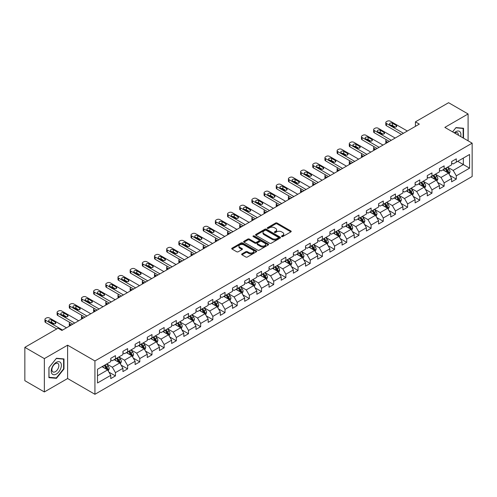 <?xml version="1.0" encoding="UTF-8"?>
<svg xmlns="http://www.w3.org/2000/svg" width="497" height="497" viewBox="0 0 497 497"><rect width="100%" height="100%" fill="white"/><g stroke="black" fill="none" stroke-linecap="round" stroke-linejoin="round"><path stroke-width="0.75" d="M281.687 236.572A0.758 0.435 0 0 0 282.762 236.572L290.9 231.875A1.081 0.627 0 0 0 291.217 231.434A1.081 0.627 0 0 0 290.9 230.993L277.109 223.029A1.081 0.627 0 0 0 275.58 223.029L267.442 227.732A0.758 0.435 0 0 0 267.218 228.036A0.758 0.435 0 0 0 267.442 228.347A0.758 0.435 0 0 0 268.51 228.347L269.567 227.738A3.467 2 0 0 1 274.468 227.738L275.618 228.403A3.467 2 0 0 1 276.63 229.819A3.467 2 0 0 1 275.618 231.235L274.561 231.844A0.758 0.435 0 0 0 274.344 232.149A0.758 0.435 0 0 0 274.561 232.459A0.758 0.435 0 0 0 275.636 232.459L276.686 231.85A3.467 2 0 0 1 281.594 231.85L282.743 232.515A3.467 2 0 0 1 283.756 233.932A3.467 2 0 0 1 282.743 235.348L281.687 235.957A0.758 0.435 0 0 0 281.464 236.261A0.758 0.435 0 0 0 281.687 236.572L281.687 235.957M241.952 253.899A1.081 0.627 0 0 0 241.635 254.34A1.081 0.627 0 0 0 241.952 254.781L245.822 257.017A1.081 0.627 0 0 0 247.351 257.017L256.39 251.799A1.081 0.627 0 0 0 256.707 251.358A1.081 0.627 0 0 0 256.39 250.91L242.604 242.952A1.081 0.627 0 0 0 241.07 242.952L232.031 248.171A1.081 0.627 0 0 0 231.714 248.612A1.081 0.627 0 0 0 232.031 249.053L236.702 251.755A1.081 0.627 0 0 0 238.237 251.755L242.107 249.519A1.081 0.627 0 0 0 242.424 249.078A1.081 0.627 0 0 0 242.107 248.637L239.79 247.295A2.895 1.671 0 0 1 238.939 246.114A2.895 1.671 0 0 1 240.728 244.567A2.895 1.671 0 0 1 243.884 244.934L252.961 250.171A2.895 1.671 0 0 1 253.812 251.358A2.895 1.671 0 0 1 252.022 252.898A2.895 1.671 0 0 1 248.867 252.538L247.351 251.662A1.081 0.627 0 0 0 245.822 251.662L241.952 253.899L241.952 254.781M67.611 345.185L44.357 358.61L24.85 347.347L24.85 380.69L44.357 391.953L67.611 378.521L94.927 394.295L94.927 360.952L67.611 345.185L67.611 378.521M468.093 140.825L468.093 113.968L444.84 127.394L472.15 143.167L94.927 360.952M468.093 113.968L448.586 102.705L415.417 121.852L415.417 126.362M24.85 347.347L58.012 328.2L61.92 330.449L419.319 124.107L415.417 121.852M269.641 243.263A1.081 0.627 0 0 0 271.176 243.263L280.215 238.044A1.081 0.627 0 0 0 280.532 237.603A1.081 0.627 0 0 0 280.215 237.162L266.423 229.198A1.081 0.627 0 0 0 264.895 229.198L255.856 234.416A1.081 0.627 0 0 0 255.539 234.857A1.081 0.627 0 0 0 255.856 235.305L269.641 243.263M253.513 236.74A0.758 0.435 0 0 1 254.284 236.845L268.287 244.928L259.266 250.14A1.081 0.627 0 0 1 257.732 250.14L243.946 242.182L243.946 241.293A1.081 0.627 0 0 0 243.629 241.735A1.081 0.627 0 0 0 243.946 242.182M243.946 241.293L247.81 239.063A1.081 0.627 0 0 1 249.345 239.063L254.936 242.287A1.081 0.627 0 0 0 256.464 242.287L259.036 240.809A1.081 0.627 0 0 0 259.353 240.368A1.081 0.627 0 0 0 259.036 239.921L253.209 236.56A0.758 0.435 0 0 1 252.992 236.255A0.758 0.435 0 0 1 253.458 235.851A0.758 0.435 0 0 1 254.284 235.945L268.299 244.033A1.081 0.627 0 0 1 268.616 244.481A1.081 0.627 0 0 1 268.299 244.922L268.299 244.033M94.927 394.295L472.15 176.503L472.15 143.167M108.936 372.147L115.447 375.912L115.447 372.62L122.939 368.296L122.939 371.588L127.623 368.886L127.623 365.593L135.116 361.269L135.116 364.556L139.794 361.853L139.794 358.567L147.286 354.243L147.286 357.529L151.97 354.827L151.97 351.534L159.462 347.21L159.462 350.503L164.14 347.801L164.14 344.508L171.633 340.184L171.633 343.47L176.317 340.768L176.317 337.482L183.809 333.158L183.809 336.444L188.493 333.742L188.493 330.455L195.98 326.125L195.98 329.418L200.664 326.715L200.664 323.423L208.156 319.099L208.156 322.385L212.84 319.683L212.84 316.396L220.326 312.073L220.326 315.359L225.011 312.656L225.011 309.37L232.503 305.04L232.503 308.333L237.187 305.63L237.187 302.338L244.679 298.014L244.679 301.3L249.357 298.598L249.357 295.311L256.85 290.987L256.85 294.274L261.534 291.571L261.534 288.285L269.026 283.955L269.026 287.247L273.704 284.545L273.704 281.252L281.196 276.928L281.196 280.215L285.881 277.512L285.881 274.226L293.373 269.902L293.373 273.188L298.051 270.486L298.051 267.2L305.543 262.87L305.543 266.162L310.227 263.46L310.227 260.167L317.72 255.843L317.72 259.136L322.398 256.427L322.398 253.141L329.89 248.817L329.89 252.103L334.574 249.401L334.574 246.114L342.066 241.784L342.066 245.077L346.744 242.374L346.744 239.082L354.237 234.758L354.237 238.051L358.921 235.342L358.921 232.056L366.413 227.732L366.413 231.018L371.091 228.316L371.091 225.029L378.584 220.699L378.584 223.992L383.268 221.289L383.268 217.997L390.76 213.673L390.76 216.965L395.438 214.257L395.438 210.97L402.93 206.646L402.93 209.933L407.615 207.23L407.615 203.944L415.107 199.62L415.107 202.906L419.791 200.204L419.791 196.911L427.277 192.587L427.277 195.88L431.961 193.171L431.961 189.885L439.454 185.561L439.454 188.848L444.138 186.145L444.138 182.859L451.624 178.535L451.624 181.821L456.308 179.119L456.308 175.826L469.572 168.172L469.572 154.474L463.334 158.077L463.334 164.563L469.572 168.172M115.447 375.912L110.769 378.615L110.769 375.328L97.499 382.982L97.499 369.29L110.769 361.63L110.769 358.343L115.447 355.635L115.447 358.927L122.939 354.603L122.939 351.311L127.623 348.608L127.623 351.895L135.116 347.571L135.116 344.284L139.794 341.582L139.794 344.868L147.286 340.544L147.286 337.258L151.97 334.549L151.97 337.842L159.462 333.518L159.462 330.225L164.14 327.523L164.14 330.816L171.633 326.486L171.633 323.199L176.317 320.497L176.317 323.783L183.809 319.459L183.809 316.173L188.493 313.464L188.493 316.757L195.98 312.433L195.98 309.14L200.664 306.438L200.664 309.73L208.156 305.4L208.156 302.114L212.84 299.411L212.84 302.698L220.326 298.374L220.326 295.088L225.011 292.379L225.011 295.672L232.503 291.348L232.503 288.055L237.187 285.353L237.187 288.645L244.679 284.315L244.679 281.029L249.357 278.326L249.357 281.613L256.85 277.289L256.85 274.002L261.534 271.3L261.534 274.586L269.026 270.262L269.026 266.97L273.704 264.267L273.704 267.56L281.196 263.23L281.196 259.943L285.881 257.241L285.881 260.527L293.373 256.203L293.373 252.917L298.051 250.215L298.051 253.501L305.543 249.177L305.543 245.885L310.227 243.182L310.227 246.475L317.72 242.145L317.72 238.858L322.398 236.156L322.398 239.442L329.89 235.118L329.89 231.832L334.574 229.129L334.574 232.416L342.066 228.092L342.066 224.799L346.744 222.097L346.744 225.389L354.237 221.059L354.237 217.773L358.921 215.071L358.921 218.357L366.413 214.033L366.413 210.747L371.091 208.044L371.091 211.331L378.584 207.007L378.584 203.714L383.268 201.012L383.268 204.304L390.76 199.98L390.76 196.688L395.438 193.985L395.438 197.272L402.93 192.948L402.93 189.661L407.615 186.959L407.615 190.245L415.107 185.921L415.107 182.629L419.791 179.926L419.791 183.219L427.277 178.895L427.277 175.603L431.961 172.9L431.961 176.186L439.454 171.863L439.454 168.576L444.138 165.874L444.138 169.16L451.624 164.836L451.624 161.544L456.308 158.841L456.308 162.134L469.572 154.474M114.198 359.648L119.82 362.891L112.328 367.215L106.712 363.972M110.769 359.828L112.328 360.729L115.447 358.927M112.328 367.215L115.447 372.62M119.82 362.891L122.939 368.296M126.375 352.621L131.991 355.864L124.498 360.188L118.882 356.945M122.939 352.802L124.498 353.702L127.623 351.895M124.498 360.188L127.623 365.593M131.991 355.864L135.116 361.269M138.545 345.589L144.167 348.832L136.675 353.162L131.059 349.913M135.116 345.769L136.675 346.67L139.794 344.868M136.675 353.162L139.794 358.567M144.167 348.832L147.286 354.243M150.721 338.563L156.338 341.806L148.851 346.129L143.229 342.887M147.286 338.743L148.851 339.644L151.97 337.842M148.851 346.129L151.97 351.534M156.338 341.806L159.462 347.21M162.892 331.536L168.514 334.779L161.022 339.103L155.406 335.86M159.462 331.716L161.022 332.617L164.14 330.816M161.022 339.103L164.14 344.508M168.514 334.779L171.633 340.184M175.068 324.504L180.684 327.747L173.198 332.077L167.576 328.828M171.633 324.684L173.198 325.585L176.317 323.783M173.198 332.077L176.317 337.482M180.684 327.747L183.809 333.158M187.245 317.477L192.861 320.72L185.369 325.044L179.752 321.801M183.809 317.658L185.369 318.558L188.493 316.757M185.369 325.044L188.493 330.455M192.861 320.72L195.98 326.125M199.415 310.451L205.031 313.694L197.545 318.018L191.923 314.775M195.98 310.631L197.545 311.532L200.664 309.73M197.545 318.018L200.664 323.423M205.031 313.694L208.156 319.099M211.592 303.418L217.208 306.661L209.715 310.992L204.099 307.742M208.156 303.599L209.715 304.499L212.84 302.698M209.715 310.992L212.84 316.396M217.208 306.661L220.326 312.073M223.762 296.392L229.384 299.635L221.892 303.959L216.27 300.716M220.326 296.572L221.892 297.473L225.011 295.672M221.892 303.959L225.011 309.37M229.384 299.635L232.503 305.04M235.938 289.366L241.554 292.609L234.062 296.933L228.446 293.69M232.503 289.546L234.062 290.447L237.187 288.645M234.062 296.933L237.187 302.338M241.554 292.609L244.679 298.014M248.109 282.333L253.731 285.576L246.239 289.906L240.616 286.657M244.679 282.513L246.239 283.414L249.357 281.613M246.239 289.906L249.357 295.311M253.731 285.576L256.85 290.987M260.285 275.307L265.901 278.55L258.409 282.874L252.793 279.631M256.85 275.487L258.409 276.388L261.534 274.586M258.409 282.874L261.534 288.285M265.901 278.55L269.026 283.955M272.455 268.281L278.078 271.524L270.585 275.847L264.963 272.604M269.026 268.461L270.585 269.362L273.704 267.56M270.585 275.847L273.704 281.252M278.078 271.524L281.196 276.928M284.632 261.248L290.248 264.491L282.756 268.821L277.14 265.578M281.196 261.428L282.756 262.329L285.881 260.527M282.756 268.821L285.881 274.226M290.248 264.491L293.373 269.902M296.802 254.222L302.424 257.465L294.932 261.789L289.31 258.546M293.373 254.402L294.932 255.303L298.051 253.501M294.932 261.789L298.051 267.2M302.424 257.465L305.543 262.87M308.979 247.195L314.595 250.438L307.103 254.762L301.486 251.519M305.543 247.376L307.103 248.276L310.227 246.475M307.103 254.762L310.227 260.167M314.595 250.438L317.72 255.843M321.149 240.163L326.771 243.412L319.279 247.736L313.657 244.493M317.72 240.343L319.279 241.244L322.398 239.442M319.279 247.736L322.398 253.141M326.771 243.412L329.89 248.817M333.325 233.136L338.942 236.379L331.449 240.703L325.833 237.46M329.89 233.317L331.449 234.217L334.574 232.416M331.449 240.703L334.574 246.114M338.942 236.379L342.066 241.784M345.496 226.11L351.118 229.353L343.626 233.677L338.01 230.434M342.066 226.29L343.626 227.191L346.744 225.389M343.626 233.677L346.744 239.082M351.118 229.353L354.237 234.758M357.672 219.078L363.288 222.327L355.796 226.651L350.18 223.408M354.237 219.258L355.796 220.159L358.921 218.357M355.796 226.651L358.921 232.056M363.288 222.327L366.413 227.732M369.843 212.051L375.465 215.294L367.973 219.618L362.356 216.375M366.413 212.231L367.973 213.132L371.091 211.331M367.973 219.618L371.091 225.029M375.465 215.294L378.584 220.699M382.019 205.025L387.635 208.268L380.149 212.592L374.527 209.349M378.584 205.205L380.149 206.106L383.268 204.304M380.149 212.592L383.268 217.997M387.635 208.268L390.76 213.673M394.189 197.992L399.812 201.242L392.319 205.565L386.703 202.322M390.76 198.173L392.319 199.073L395.438 197.272M392.319 205.565L395.438 210.97M399.812 201.242L402.93 206.646M406.366 190.966L411.982 194.209L404.496 198.533L398.874 195.29M402.93 191.146L404.496 192.047L407.615 190.245M404.496 198.533L407.615 203.944M411.982 194.209L415.107 199.62M418.542 183.94L424.158 187.183L416.666 191.507L411.05 188.264M415.107 184.12L416.666 185.021L419.791 183.219M416.666 191.507L419.791 196.911M424.158 187.183L427.277 192.587M430.713 176.907L436.329 180.156L428.843 184.48L423.22 181.237M427.277 177.087L428.843 177.994L431.961 176.186M428.843 184.48L431.961 189.885M436.329 180.156L439.454 185.561M442.889 169.881L448.505 173.124L441.013 177.454L435.397 174.205M439.454 170.061L441.013 170.962L444.138 169.16M441.013 177.454L444.138 182.859M448.505 173.124L451.624 178.535M457.712 161.32L463.334 164.563L453.189 170.421L447.567 167.178M451.624 163.035L453.189 163.935L456.308 162.134M453.189 170.421L456.308 175.826M44.357 358.61L44.357 391.953M97.499 375.775L107.644 369.917L102.028 366.674M107.644 369.917L110.769 375.328M449.791 175.354L456.308 179.119M437.621 182.387L444.138 186.145M425.444 189.413L431.961 193.171M413.274 196.439L419.791 200.204M401.098 203.472L407.615 207.23M388.927 210.498L395.438 214.257M376.751 217.524L383.268 221.289M364.581 224.557L371.091 228.316M352.404 231.583L358.921 235.342M340.234 238.61L346.744 242.374M328.057 245.642L334.574 249.401M315.881 252.669L322.398 256.427M303.71 259.695L310.227 263.46M291.534 266.721L298.051 270.486M279.364 273.754L285.881 277.512M267.187 280.78L273.704 284.545M255.017 287.806L261.534 291.571M242.84 294.839L249.357 298.598M230.67 301.865L237.187 305.63M218.494 308.892L225.011 312.656M206.323 315.924L212.84 319.683M194.147 322.951L200.664 326.715M181.977 329.977L188.493 333.742M169.8 337.009L176.317 340.768M157.63 344.036L164.14 347.801M145.453 351.062L151.97 354.827M133.283 358.095L139.794 361.853M121.106 365.121L127.623 368.886M463.527 138.185L463.527 128.257L455.998 127.58L452.562 131.854M48.923 377.664L56.453 378.335L63.983 368.973L63.983 358.927L56.453 358.256L48.923 367.625L48.923 377.664M63.597 368.743L63.983 368.973M55.658 377.875L56.453 378.335M281.992 236.678L282.743 236.249A3.467 2 0 0 0 283.756 234.832L283.756 233.932M276.63 229.819L276.63 230.72A3.467 2 0 0 1 275.618 232.136L274.866 232.565M290.882 231.882L277.109 223.93A1.081 0.627 0 0 0 275.58 223.93L267.74 228.452M280.196 238.051L266.423 230.099A1.081 0.627 0 0 0 264.895 230.099L255.868 235.311L255.856 234.416M278.295 237.914A0.758 0.435 0 0 0 278.519 237.603A0.758 0.435 0 0 0 278.295 237.293L266.193 230.304A0.758 0.435 0 0 0 265.125 230.304L264.013 230.943A3.467 2 0 0 0 263 232.36A3.467 2 0 0 0 264.013 233.776L272.288 238.554A3.467 2 0 0 0 277.189 238.554L278.295 237.914L278.295 238.815A0.758 0.435 0 0 0 278.519 238.504L278.519 237.603M263 232.36L263 233.261A3.467 2 0 0 0 264.013 234.677L264.013 233.776M278.295 238.815L277.189 239.455A3.467 2 0 0 1 272.288 239.455L264.013 234.677M243.959 242.188L247.81 239.964L247.81 239.063M259.353 240.368L259.353 241.269A1.081 0.627 0 0 1 259.036 241.71L256.464 243.188A1.081 0.627 0 0 1 254.936 243.188L249.345 239.964A1.081 0.627 0 0 0 247.81 239.964M260.739 245.642A2.895 1.671 0 0 0 263.895 246.003A2.895 1.671 0 0 0 265.684 244.456A2.895 1.671 0 0 0 264.833 243.275L261.639 241.43A1.081 0.627 0 0 0 260.105 241.43L257.539 242.909A1.081 0.627 0 0 0 257.222 243.35A1.081 0.627 0 0 0 257.539 243.791L260.739 245.642L260.739 246.543A2.895 1.671 0 0 0 263.895 246.903A2.895 1.671 0 0 0 265.684 245.356L265.684 244.456M257.222 243.35L257.222 244.251A1.081 0.627 0 0 0 257.539 244.692L257.539 243.791M260.739 246.543L257.539 244.692M253.812 251.358L253.812 252.259A2.895 1.671 0 0 1 252.022 253.799A2.895 1.671 0 0 1 248.867 253.439L247.351 252.563A1.081 0.627 0 0 0 245.822 252.563L241.964 254.793M238.939 246.114L238.939 247.015A2.895 1.671 0 0 0 239.79 248.202L239.79 247.295M242.107 248.637L242.107 249.519L239.79 248.202M256.39 250.91L256.39 251.799L242.604 243.853A1.081 0.627 0 0 0 241.07 243.853L232.049 249.065L232.031 248.171M449.12 174.192L450.052 171.856A2.926 1.69 -120 0 0 449.114 169.365L447.505 167.216M444.697 170.931L443.604 169.465M387.834 142.285L386.449 141.49L386.449 143.086M385.989 143.353A2.205 1.274 180 0 1 385.802 142.838L385.802 140.589A2.205 1.274 0 0 0 386.449 141.49M445.088 168.613L446.697 170.763A2.926 1.69 60 0 1 447.536 172.521L448.474 171.981A2.926 1.69 -120 0 0 447.635 170.222L446.026 168.073M445.293 168.495L447.076 170.881A1.491 0.857 60 0 1 447.35 171.328L448.474 171.981M386.374 139.732A2.205 1.274 0 0 0 385.802 140.589M403.44 133.277L386.449 123.467A2.205 1.274 -0 0 1 385.802 122.566A2.205 1.274 -0 0 1 386.449 121.666L387.231 121.212A2.205 1.274 -0 0 1 390.35 121.212L407.341 131.022M385.802 122.566L385.802 124.822A2.205 1.274 180 0 0 386.449 125.722L401.489 134.401M389.965 124.685A1.764 1.019 180 0 1 389.443 123.964A1.764 1.019 180 0 1 390.536 123.02A1.764 1.019 180 0 1 392.462 123.244L396.208 125.406A1.764 1.019 180 0 1 396.724 126.126A1.764 1.019 180 0 1 395.631 127.07A1.764 1.019 180 0 1 393.711 126.847L389.965 124.685M390.884 125.213A1.764 1.019 180 0 1 392.462 125.492L395.289 127.126M462.651 128.176L463.136 128.456L463.136 137.961M452.574 131.867L455.842 127.804L463.136 128.456M460.669 136.538A7.175 4.144 120 0 0 459.427 131.32A7.175 4.144 120 0 0 454.289 132.854M458.383 135.215A4.908 2.833 120 0 0 457.37 132.749A4.908 2.833 120 0 0 454.73 133.103M56.298 374.067A7.175 4.144 120 0 0 61.373 365.276A7.175 4.144 120 0 0 56.298 362.35A7.175 4.144 120 0 0 51.228 371.135A7.175 4.144 120 0 0 56.298 374.067M55.372 371.681A4.908 2.833 120 0 0 58.584 367.358A4.908 2.833 120 0 0 57.832 363.419A4.908 2.833 120 0 0 55.372 363.661A4.908 2.833 120 0 0 52.166 367.991A4.908 2.833 120 0 0 52.918 371.924A4.908 2.833 120 0 0 55.372 371.681M49.004 367.556L56.298 358.48L63.597 359.132L63.597 368.861L56.298 377.937L49.004 377.285L48.986 367.544M63.113 358.853L63.597 359.132M436.95 181.225L437.876 178.883A2.926 1.69 -120 0 0 436.944 176.392L435.335 174.242M432.527 177.957L431.433 176.497M375.657 149.317L374.278 148.516L374.278 150.113M373.819 150.38A2.205 1.274 180 0 1 373.632 149.87L373.632 147.615A2.205 1.274 0 0 0 374.278 148.516M435.881 179.895L436.298 179.007A2.926 1.69 -120 0 0 435.459 177.249L433.85 175.099M433.117 175.522L434.906 177.907A1.491 0.857 60 0 1 435.173 178.361L436.298 179.007M432.912 175.64L434.527 177.789A2.926 1.69 60 0 1 435.36 179.547M374.204 146.764A2.205 1.274 0 0 0 373.632 147.615M424.773 188.251L425.705 185.909A2.926 1.69 -120 0 0 424.767 183.424L423.158 181.268M420.35 184.983L419.257 183.523M363.487 156.344L362.102 155.549L362.102 157.139M361.642 157.406A2.205 1.274 180 0 1 361.456 156.897L361.456 154.648A2.205 1.274 0 0 0 362.102 155.549M420.742 182.666L422.351 184.816A2.926 1.69 60 0 1 423.189 186.58L424.121 186.033A2.926 1.69 -120 0 0 423.289 184.275L421.673 182.126M420.947 182.548L422.73 184.934A1.491 0.857 60 0 1 423.003 185.387L424.121 186.033M362.027 153.79A2.205 1.274 0 0 0 361.456 154.648M391.263 140.303L374.278 130.494A2.205 1.274 -0 0 1 373.632 129.593A2.205 1.274 -0 0 1 374.278 128.692L375.061 128.245A2.205 1.274 -0 0 1 378.18 128.245L395.171 138.054M373.632 129.593L373.632 131.848A2.205 1.274 180 0 0 374.278 132.749L389.313 141.428M377.788 131.711A1.764 1.019 180 0 1 377.273 130.991A1.764 1.019 180 0 1 378.36 130.052A1.764 1.019 180 0 1 380.286 130.27L384.032 132.432A1.764 1.019 180 0 1 384.548 133.153A1.764 1.019 180 0 1 383.46 134.097A1.764 1.019 180 0 1 381.534 133.873L377.788 131.711M378.708 132.245A1.764 1.019 180 0 1 380.286 132.525L383.112 134.153M379.093 147.329L362.102 137.526A2.205 1.274 -0 0 1 361.456 136.625A2.205 1.274 -0 0 1 362.102 135.724L362.885 135.271A2.205 1.274 -0 0 1 366.003 135.271L382.994 145.081M361.456 136.625L361.456 138.874A2.205 1.274 180 0 0 362.102 139.775L377.142 148.46M365.618 138.744A1.764 1.019 180 0 1 365.096 138.017A1.764 1.019 180 0 1 366.19 137.079A1.764 1.019 180 0 1 368.115 137.296L371.862 139.464A1.764 1.019 180 0 1 372.377 140.185A1.764 1.019 180 0 1 371.284 141.123A1.764 1.019 180 0 1 369.364 140.906L365.618 138.744M366.537 139.272A1.764 1.019 180 0 1 368.115 139.551L370.942 141.185M412.603 195.278L413.529 192.942A2.926 1.69 -120 0 0 412.597 190.45L410.988 188.301M408.18 192.01L407.086 190.55M351.311 163.37L349.931 162.575L349.931 164.172M349.466 164.439A2.205 1.274 180 0 1 349.285 163.923L349.285 161.674A2.205 1.274 0 0 0 349.931 162.575M411.535 193.948L411.951 193.066A2.926 1.69 -120 0 0 411.112 191.308L409.503 189.158M408.77 189.581L410.559 191.966A1.491 0.857 60 0 1 410.826 192.414L411.951 193.066M408.565 189.699L410.174 191.848A2.926 1.69 60 0 1 411.013 193.606M349.857 160.817A2.205 1.274 0 0 0 349.285 161.674M400.427 202.304L401.359 199.968A2.926 1.69 -120 0 0 400.42 197.477L398.811 195.327M396.003 199.042L394.91 197.582M339.14 170.403L337.755 169.601L337.755 171.198M337.295 171.465A2.205 1.274 180 0 1 337.109 170.956L337.109 168.7A2.205 1.274 0 0 0 337.755 169.601M396.395 196.725L398.004 198.875A2.926 1.69 60 0 1 398.842 200.633L399.774 200.092A2.926 1.69 -120 0 0 398.942 198.334L397.327 196.185M396.594 196.607L398.383 198.993A1.491 0.857 60 0 1 398.656 199.446L399.774 200.092M337.68 167.849A2.205 1.274 0 0 0 337.109 168.7M388.256 209.336L389.182 206.994A2.926 1.69 -120 0 0 388.25 204.509L386.641 202.354M383.833 206.069L382.733 204.609M326.964 177.429L325.585 176.634L325.585 178.224M325.119 178.491A2.205 1.274 180 0 1 324.939 177.982L324.939 175.727A2.205 1.274 0 0 0 325.585 176.634M387.188 208.007L387.604 207.119A2.926 1.69 -120 0 0 386.765 205.36L385.156 203.211M384.423 203.633L386.212 206.019A1.491 0.857 60 0 1 386.48 206.472L387.604 207.119M384.218 203.751L385.827 205.901A2.926 1.69 60 0 1 386.666 207.659M325.51 174.876A2.205 1.274 0 0 0 324.939 175.727M366.916 154.362L349.931 144.552A2.205 1.274 -0 0 1 349.285 143.652A2.205 1.274 -0 0 1 349.931 142.751L350.708 142.297A2.205 1.274 -0 0 1 353.833 142.297L370.818 152.107M349.285 143.652L349.285 145.907A2.205 1.274 180 0 0 349.931 146.808L364.966 155.486M353.442 145.77A1.764 1.019 180 0 1 352.926 145.049A1.764 1.019 180 0 1 354.013 144.105A1.764 1.019 180 0 1 355.939 144.329L359.685 146.491A1.764 1.019 180 0 1 360.201 147.211A1.764 1.019 180 0 1 359.114 148.149A1.764 1.019 180 0 1 357.188 147.932L353.442 145.77M354.361 146.298A1.764 1.019 180 0 1 355.939 146.578L358.766 148.212M354.746 161.388L337.755 151.579A2.205 1.274 -0 0 1 337.109 150.678A2.205 1.274 -0 0 1 337.755 149.777L338.538 149.33A2.205 1.274 -0 0 1 341.656 149.33L358.648 159.139M337.109 150.678L337.109 152.933A2.205 1.274 180 0 0 337.755 153.834L352.795 162.513M341.271 152.796A1.764 1.019 180 0 1 340.749 152.076A1.764 1.019 180 0 1 341.843 151.138A1.764 1.019 180 0 1 343.769 151.355L347.509 153.517A1.764 1.019 180 0 1 348.03 154.238A1.764 1.019 180 0 1 346.937 155.182A1.764 1.019 180 0 1 345.017 154.958L341.271 152.796M342.184 153.331A1.764 1.019 180 0 1 343.769 153.61L346.595 155.238M342.57 168.415L325.585 158.611A2.205 1.274 -0 0 1 324.939 157.711A2.205 1.274 -0 0 1 325.585 156.81L326.361 156.356A2.205 1.274 -0 0 1 329.486 156.356L346.471 166.166M324.939 157.711L324.939 159.959A2.205 1.274 180 0 0 325.585 160.86L340.619 169.545M329.095 159.823A1.764 1.019 180 0 1 328.579 159.102A1.764 1.019 180 0 1 329.666 158.164A1.764 1.019 180 0 1 331.592 158.381L335.338 160.55A1.764 1.019 180 0 1 335.854 161.27A1.764 1.019 180 0 1 334.767 162.208A1.764 1.019 180 0 1 332.841 161.991L329.095 159.823M330.014 160.357A1.764 1.019 180 0 1 331.592 160.637L334.419 162.27M376.08 216.363L377.006 214.027A2.926 1.69 -120 0 0 376.074 211.536L374.465 209.386M371.657 213.095L370.563 211.635M314.794 184.455L313.408 183.66L313.408 185.257M312.948 185.518A2.205 1.274 180 0 1 312.762 185.008L312.762 182.759A2.205 1.274 0 0 0 313.408 183.66M372.048 210.784L373.657 212.933A2.926 1.69 60 0 1 374.496 214.692L375.428 214.151A2.926 1.69 -120 0 0 374.595 212.393L372.98 210.243M372.247 210.666L374.036 213.051A1.491 0.857 60 0 1 374.309 213.499L375.428 214.151M313.334 181.902A2.205 1.274 0 0 0 312.762 182.759M330.399 175.447L313.408 165.638A2.205 1.274 -0 0 1 312.762 164.737A2.205 1.274 -0 0 1 313.408 163.836L314.191 163.383A2.205 1.274 -0 0 1 317.31 163.383L334.301 173.192M312.762 164.737L312.762 166.992A2.205 1.274 180 0 0 313.408 167.893L328.449 176.572M316.924 166.855A1.764 1.019 180 0 1 316.403 166.135A1.764 1.019 180 0 1 317.496 165.19A1.764 1.019 180 0 1 319.416 165.414L323.162 167.576A1.764 1.019 180 0 1 323.684 168.297A1.764 1.019 180 0 1 322.59 169.235A1.764 1.019 180 0 1 320.664 169.017L316.924 166.855M317.838 167.383A1.764 1.019 180 0 1 319.416 167.663L322.249 169.297M363.91 223.389L364.835 221.053A2.926 1.69 -120 0 0 363.903 218.562L362.288 216.412M359.486 220.128L358.387 218.668M302.617 191.488L301.238 190.686L301.238 192.283M300.772 192.55A2.205 1.274 180 0 1 300.592 192.041L300.592 189.786A2.205 1.274 0 0 0 301.238 190.686M362.835 222.06L363.257 221.177A2.926 1.69 -120 0 0 362.419 219.419L360.81 217.27M360.077 217.692L361.866 220.078A1.491 0.857 60 0 1 362.133 220.531L363.257 221.177M359.871 217.81L361.481 219.96A2.926 1.69 60 0 1 362.319 221.718M301.163 188.935A2.205 1.274 0 0 0 300.592 189.786M318.223 182.474L301.238 172.664A2.205 1.274 -0 0 1 300.592 171.763A2.205 1.274 -0 0 1 301.238 170.862L302.014 170.415A2.205 1.274 -0 0 1 305.139 170.415L322.124 180.218M300.592 171.763L300.592 174.018A2.205 1.274 180 0 0 301.238 174.919L316.272 183.598M304.748 173.882A1.764 1.019 180 0 1 304.232 173.161A1.764 1.019 180 0 1 305.32 172.217A1.764 1.019 180 0 1 307.245 172.44L310.992 174.602A1.764 1.019 180 0 1 311.507 175.323A1.764 1.019 180 0 1 310.42 176.267A1.764 1.019 180 0 1 308.494 176.044L304.748 173.882M305.667 174.41A1.764 1.019 180 0 1 307.245 174.695L310.072 176.323M351.733 230.422L352.659 228.08A2.926 1.69 -120 0 0 351.727 225.588L350.118 223.439M347.31 227.154L346.216 225.694M290.447 198.514L289.061 197.713L289.061 199.309M288.602 199.577A2.205 1.274 180 0 1 288.415 199.067L288.415 196.812A2.205 1.274 0 0 0 289.061 197.713M347.701 224.837L349.31 226.986A2.926 1.69 60 0 1 350.149 228.744L351.081 228.204A2.926 1.69 -120 0 0 350.248 226.446L348.633 224.296M347.9 224.719L349.689 227.104A1.491 0.857 60 0 1 349.963 227.558L351.081 228.204M288.987 195.961A2.205 1.274 0 0 0 288.415 196.812M306.053 189.5L289.061 179.697A2.205 1.274 -0 0 1 288.415 178.796A2.205 1.274 -0 0 1 289.061 177.895L289.844 177.441A2.205 1.274 -0 0 1 292.963 177.441L309.954 187.251M288.415 178.796L288.415 181.045A2.205 1.274 180 0 0 289.061 181.945L304.102 190.631M292.571 180.908A1.764 1.019 180 0 1 292.056 180.187A1.764 1.019 180 0 1 293.149 179.249A1.764 1.019 180 0 1 295.069 179.467L298.815 181.629A1.764 1.019 180 0 1 299.337 182.349A1.764 1.019 180 0 1 298.243 183.294A1.764 1.019 180 0 1 296.318 183.076L292.571 180.908M293.491 181.442A1.764 1.019 180 0 1 295.069 181.722L297.902 183.356M339.563 237.448L340.488 235.112A2.926 1.69 -120 0 0 339.557 232.621L337.941 230.471M335.14 234.18L334.04 232.72M278.27 205.541L276.891 204.745L276.891 206.336M276.425 206.603A2.205 1.274 180 0 1 276.245 206.093L276.245 203.845A2.205 1.274 0 0 0 276.891 204.745M335.525 231.869L337.134 234.019A2.926 1.69 60 0 1 337.972 235.777L338.911 235.236A2.926 1.69 -120 0 0 338.072 233.478L336.463 231.329M335.73 231.751L337.513 234.137A1.491 0.857 60 0 1 337.786 234.584L338.911 235.236M276.81 202.987A2.205 1.274 0 0 0 276.245 203.845M293.876 196.532L276.891 186.723A2.205 1.274 -0 0 1 276.245 185.822A2.205 1.274 -0 0 1 276.891 184.921L277.668 184.468A2.205 1.274 -0 0 1 280.793 184.468L297.778 194.277M276.245 185.822L276.245 188.077A2.205 1.274 180 0 0 276.891 188.978L291.925 197.657M280.401 187.941A1.764 1.019 180 0 1 279.886 187.22A1.764 1.019 180 0 1 280.973 186.276A1.764 1.019 180 0 1 282.899 186.499L286.645 188.661A1.764 1.019 180 0 1 287.16 189.382A1.764 1.019 180 0 1 286.073 190.32A1.764 1.019 180 0 1 284.147 190.102L280.401 187.941M281.321 188.469A1.764 1.019 180 0 1 282.899 188.748L285.725 190.382M327.386 244.474L328.312 242.138A2.926 1.69 -120 0 0 327.38 239.647L325.771 237.498M322.963 241.213L321.87 239.753M266.094 212.567L264.715 211.772L264.715 213.368M264.255 213.635A2.205 1.274 180 0 1 264.069 213.126L264.069 210.871A2.205 1.274 0 0 0 264.715 211.772M323.354 238.895L324.963 241.045A2.926 1.69 60 0 1 325.802 242.803L326.734 242.263A2.926 1.69 -120 0 0 325.902 240.505L324.286 238.355M323.553 238.777L325.342 241.163A1.491 0.857 60 0 1 325.616 241.617L326.734 242.263M264.64 210.014A2.205 1.274 0 0 0 264.069 210.871M281.706 203.559L264.715 193.749A2.205 1.274 -0 0 1 264.069 192.848A2.205 1.274 -0 0 1 264.715 191.948L265.497 191.5A2.205 1.274 -0 0 1 268.616 191.5L285.607 201.304M264.069 192.848L264.069 195.104A2.205 1.274 180 0 0 264.715 196.004L279.755 204.683M268.225 194.967A1.764 1.019 180 0 1 267.709 194.246A1.764 1.019 180 0 1 268.802 193.302A1.764 1.019 180 0 1 270.722 193.526L274.468 195.688A1.764 1.019 180 0 1 274.99 196.408A1.764 1.019 180 0 1 273.897 197.352A1.764 1.019 180 0 1 271.971 197.129L268.225 194.967M269.144 195.495A1.764 1.019 180 0 1 270.722 195.781L273.549 197.408M315.21 251.507L316.142 249.165A2.926 1.69 -120 0 0 315.21 246.674L313.595 244.524M310.787 248.239L309.693 246.779M253.924 219.599L252.544 218.798L252.544 220.395M252.078 220.662A2.205 1.274 180 0 1 251.898 220.152L251.898 217.897A2.205 1.274 0 0 0 252.544 218.798M314.141 250.177L314.564 249.289A2.926 1.69 -120 0 0 313.725 247.531L312.116 245.381M311.383 245.804L313.166 248.189A1.491 0.857 60 0 1 313.439 248.643L314.564 249.289M311.178 245.922L312.787 248.071A2.926 1.69 60 0 1 313.626 249.829M252.464 217.046A2.205 1.274 0 0 0 251.898 217.897M269.529 210.585L252.544 200.782A2.205 1.274 -0 0 1 251.898 199.881A2.205 1.274 -0 0 1 252.544 198.98L253.321 198.527A2.205 1.274 -0 0 1 256.446 198.527L273.431 208.336M251.898 199.881L251.898 202.13A2.205 1.274 180 0 0 252.544 203.031L267.579 211.716M256.054 201.993A1.764 1.019 180 0 1 255.539 201.273A1.764 1.019 180 0 1 256.626 200.334A1.764 1.019 180 0 1 258.552 200.552L262.298 202.714A1.764 1.019 180 0 1 262.814 203.435A1.764 1.019 180 0 1 261.726 204.379A1.764 1.019 180 0 1 259.801 204.155L256.054 201.993M256.974 202.528A1.764 1.019 180 0 1 258.552 202.807L261.379 204.441M303.04 258.533L303.965 256.197A2.926 1.69 -120 0 0 303.033 253.706L301.424 251.557M298.616 255.265L297.523 253.805M241.747 226.626L240.368 225.831L240.368 227.421M239.908 227.688A2.205 1.274 180 0 1 239.722 227.179L239.722 224.93A2.205 1.274 0 0 0 240.368 225.831M301.971 257.204L302.387 256.322A2.926 1.69 -120 0 0 301.549 254.563L299.94 252.408M299.206 252.836L300.996 255.222A1.491 0.857 60 0 1 301.263 255.669L302.387 256.322M299.001 252.954L300.617 255.104A2.926 1.69 60 0 1 301.449 256.862M240.293 224.072A2.205 1.274 0 0 0 239.722 224.93M257.359 217.618L240.368 207.808A2.205 1.274 -0 0 1 239.722 206.907A2.205 1.274 -0 0 1 240.368 206.007L241.151 205.553A2.205 1.274 -0 0 1 244.269 205.553L261.26 215.363M239.722 206.907L239.722 209.156A2.205 1.274 180 0 0 240.368 210.063L255.408 218.742M243.878 209.026A1.764 1.019 180 0 1 243.362 208.305A1.764 1.019 180 0 1 244.456 207.361A1.764 1.019 180 0 1 246.375 207.584L250.121 209.746A1.764 1.019 180 0 1 250.643 210.467A1.764 1.019 180 0 1 249.55 211.405A1.764 1.019 180 0 1 247.624 211.188L243.878 209.026M244.797 209.554A1.764 1.019 180 0 1 246.375 209.833L249.202 211.467M290.863 265.56L291.795 263.224A2.926 1.69 -120 0 0 290.863 260.732L289.248 258.583M286.44 262.298L285.346 260.838M229.577 233.652L228.198 232.857L228.198 234.454M227.732 234.721A2.205 1.274 180 0 1 227.551 234.211L227.551 231.956A2.205 1.274 0 0 0 228.198 232.857M289.794 264.23L290.217 263.348A2.926 1.69 -120 0 0 289.378 261.59L287.769 259.44M287.036 259.863L288.819 262.248A1.491 0.857 60 0 1 289.092 262.702L290.217 263.348M286.831 259.981L288.44 262.13A2.926 1.69 60 0 1 289.279 263.888M228.117 231.099A2.205 1.274 0 0 0 227.551 231.956M245.183 224.644L228.198 214.834A2.205 1.274 -0 0 1 227.551 213.934A2.205 1.274 -0 0 1 228.198 213.033L228.974 212.586A2.205 1.274 -0 0 1 232.099 212.586L249.084 222.389M227.551 213.934L227.551 216.189A2.205 1.274 180 0 0 228.198 217.09L243.232 225.768M231.708 216.052A1.764 1.019 180 0 1 231.192 215.331A1.764 1.019 180 0 1 232.279 214.387A1.764 1.019 180 0 1 234.205 214.611L237.951 216.773A1.764 1.019 180 0 1 238.467 217.493A1.764 1.019 180 0 1 237.38 218.438A1.764 1.019 180 0 1 235.454 218.214L231.708 216.052M232.627 216.58A1.764 1.019 180 0 1 234.205 216.866L237.032 218.494M278.693 272.592L279.618 270.25A2.926 1.69 -120 0 0 278.687 267.759L277.077 265.609M274.269 269.324L273.176 267.864M217.4 240.685L216.021 239.883L216.021 241.48M215.561 241.747A2.205 1.274 180 0 1 215.375 241.238L215.375 238.982A2.205 1.274 0 0 0 216.021 239.883M277.624 271.263L278.04 270.374A2.926 1.69 -120 0 0 277.202 268.616L275.593 266.467M274.86 266.889L276.649 269.275A1.491 0.857 60 0 1 276.916 269.728L278.04 270.374M274.655 267.007L276.27 269.157A2.926 1.69 60 0 1 277.102 270.915M215.947 238.131A2.205 1.274 0 0 0 215.375 238.982M233.012 231.67L216.021 221.867A2.205 1.274 -0 0 1 215.375 220.966A2.205 1.274 -0 0 1 216.021 220.059L216.804 219.612A2.205 1.274 -0 0 1 219.922 219.612L236.914 229.421M215.375 220.966L215.375 223.215A2.205 1.274 180 0 0 216.021 224.116L231.062 232.801M219.531 223.078A1.764 1.019 180 0 1 219.015 222.358A1.764 1.019 180 0 1 220.109 221.42A1.764 1.019 180 0 1 222.029 221.637L225.775 223.799A1.764 1.019 180 0 1 226.29 224.52A1.764 1.019 180 0 1 225.203 225.464A1.764 1.019 180 0 1 223.277 225.24L219.531 223.078M220.451 223.613A1.764 1.019 180 0 1 222.029 223.892L224.855 225.526M266.516 279.618L267.448 277.283A2.926 1.69 -120 0 0 266.516 274.791L264.901 272.642M262.093 276.351L261 274.891M205.23 247.711L203.851 246.916L203.851 248.506M203.385 248.773A2.205 1.274 180 0 1 203.205 248.264L203.205 246.015A2.205 1.274 0 0 0 203.851 246.916M262.484 274.033L264.093 276.189A2.926 1.69 60 0 1 264.932 277.947L265.87 277.407A2.926 1.69 -120 0 0 265.031 275.649L263.422 273.493M262.689 273.922L264.472 276.301A1.491 0.857 60 0 1 264.746 276.754L265.87 277.407M203.77 245.158A2.205 1.274 0 0 0 203.205 246.015M220.836 238.703L203.851 228.893A2.205 1.274 -0 0 1 203.205 227.993A2.205 1.274 -0 0 1 203.851 227.092L204.627 226.638A2.205 1.274 -0 0 1 207.752 226.638L224.737 236.448M203.205 227.993L203.205 230.241A2.205 1.274 180 0 0 203.851 231.142L218.885 239.827M207.361 230.111A1.764 1.019 180 0 1 206.845 229.39A1.764 1.019 180 0 1 207.932 228.446A1.764 1.019 180 0 1 209.858 228.67L213.604 230.832A1.764 1.019 180 0 1 214.12 231.552A1.764 1.019 180 0 1 213.027 232.49A1.764 1.019 180 0 1 211.107 232.273L207.361 230.111M208.28 230.639A1.764 1.019 180 0 1 209.858 230.919L212.685 232.553M254.346 286.645L255.272 284.309A2.926 1.69 -120 0 0 254.34 281.818L252.731 279.668M249.923 283.383L248.829 281.923M193.053 254.737L191.674 253.942L191.674 255.539M191.215 255.806A2.205 1.274 180 0 1 191.028 255.296L191.028 253.041A2.205 1.274 0 0 0 191.674 253.942M253.277 285.315L253.694 284.433A2.926 1.69 -120 0 0 252.855 282.675L251.246 280.525M250.513 280.948L252.302 283.333A1.491 0.857 60 0 1 252.569 283.787L253.694 284.433M250.308 281.066L251.923 283.215A2.926 1.69 60 0 1 252.756 284.974M191.6 252.184A2.205 1.274 0 0 0 191.028 253.041M208.665 245.729L191.674 235.92A2.205 1.274 -0 0 1 191.028 235.019A2.205 1.274 -0 0 1 191.674 234.118L192.457 233.671A2.205 1.274 -0 0 1 195.576 233.671L212.567 243.474M191.028 235.019L191.028 237.274A2.205 1.274 180 0 0 191.674 238.175L206.715 246.854M195.184 237.137A1.764 1.019 180 0 1 194.669 236.417A1.764 1.019 180 0 1 195.756 235.472A1.764 1.019 180 0 1 197.682 235.696L201.428 237.858A1.764 1.019 180 0 1 201.944 238.579A1.764 1.019 180 0 1 200.856 239.523A1.764 1.019 180 0 1 198.93 239.299L195.184 237.137M196.104 237.665A1.764 1.019 180 0 1 197.682 237.951L200.508 239.579M242.169 293.677L243.101 291.335A2.926 1.69 -120 0 0 242.163 288.844L240.554 286.694M237.746 290.41L236.653 288.95M180.883 261.77L179.504 260.968L179.504 262.565M179.038 262.832A2.205 1.274 180 0 1 178.852 262.323L178.852 260.068A2.205 1.274 0 0 0 179.504 260.968M241.101 292.348L241.523 291.459A2.926 1.69 -120 0 0 240.685 289.701L239.076 287.552M238.343 287.974L240.126 290.36A1.491 0.857 60 0 1 240.399 290.813L241.523 291.459M238.138 288.092L239.747 290.242A2.926 1.69 60 0 1 240.585 292M179.423 259.217A2.205 1.274 0 0 0 178.852 260.068M196.489 252.756L179.504 242.952A2.205 1.274 -0 0 1 178.852 242.045A2.205 1.274 -0 0 1 179.504 241.144L180.281 240.697A2.205 1.274 -0 0 1 183.405 240.697L200.39 250.507M178.852 242.045L178.852 244.3A2.205 1.274 180 0 0 179.504 245.201L194.538 253.886M183.014 244.164A1.764 1.019 180 0 1 182.498 243.443A1.764 1.019 180 0 1 183.586 242.505A1.764 1.019 180 0 1 185.511 242.722L189.258 244.884A1.764 1.019 180 0 1 189.773 245.605A1.764 1.019 180 0 1 188.68 246.549A1.764 1.019 180 0 1 186.76 246.326L183.014 244.164M183.933 244.698A1.764 1.019 180 0 1 185.511 244.978L188.338 246.611M229.999 300.704L230.925 298.368A2.926 1.69 -120 0 0 229.993 295.877L228.384 293.727M225.576 297.436L224.482 295.976M168.707 268.796L167.327 268.001L167.327 269.591M166.868 269.859A2.205 1.274 180 0 1 166.681 269.349L166.681 267.1A2.205 1.274 0 0 0 167.327 268.001M228.931 299.374L229.347 298.492A2.926 1.69 -120 0 0 228.508 296.734L226.899 294.578M226.166 295.007L227.955 297.386A1.491 0.857 60 0 1 228.222 297.84L229.347 298.492M225.961 295.119L227.576 297.274A2.926 1.69 60 0 1 228.409 299.032M167.253 266.243A2.205 1.274 0 0 0 166.681 267.1M184.319 259.788L167.327 249.979A2.205 1.274 -0 0 1 166.681 249.078A2.205 1.274 -0 0 1 167.327 248.177L168.11 247.723A2.205 1.274 -0 0 1 171.229 247.723L188.22 257.533M166.681 249.078L166.681 251.327A2.205 1.274 180 0 0 167.327 252.227L182.362 260.913M170.838 251.196A1.764 1.019 180 0 1 170.322 250.476A1.764 1.019 180 0 1 171.409 249.531A1.764 1.019 180 0 1 173.335 249.755L177.081 251.917A1.764 1.019 180 0 1 177.597 252.638A1.764 1.019 180 0 1 176.51 253.576A1.764 1.019 180 0 1 174.584 253.358L170.838 251.196M171.757 251.724A1.764 1.019 180 0 1 173.335 252.004L176.162 253.638M217.823 307.73L218.755 305.394A2.926 1.69 -120 0 0 217.816 302.903L216.207 300.753M213.399 304.468L212.306 303.008M156.536 275.823L155.151 275.027L155.151 276.624M154.691 276.891A2.205 1.274 180 0 1 154.505 276.382L154.505 274.127A2.205 1.274 0 0 0 155.151 275.027M213.791 302.151L215.4 304.301A2.926 1.69 60 0 1 216.238 306.059L217.177 305.518A2.926 1.69 -120 0 0 216.338 303.76L214.729 301.611M213.996 302.033L215.779 304.419A1.491 0.857 60 0 1 216.052 304.872L217.177 305.518M155.076 273.269A2.205 1.274 0 0 0 154.505 274.127M172.142 266.814L155.151 257.005A2.205 1.274 -0 0 1 154.505 256.104A2.205 1.274 -0 0 1 155.151 255.203L155.934 254.756A2.205 1.274 -0 0 1 159.059 254.756L176.044 264.559M154.505 256.104L154.505 258.359A2.205 1.274 180 0 0 155.151 259.26L170.191 267.939M158.667 258.223A1.764 1.019 180 0 1 158.145 257.502A1.764 1.019 180 0 1 159.239 256.558A1.764 1.019 180 0 1 161.165 256.781L164.911 258.943A1.764 1.019 180 0 1 165.426 259.664A1.764 1.019 180 0 1 164.333 260.608A1.764 1.019 180 0 1 162.413 260.385L158.667 258.223M159.587 258.751A1.764 1.019 180 0 1 161.165 259.036L163.991 260.664M205.652 314.763L206.578 312.42A2.926 1.69 -120 0 0 205.646 309.929L204.037 307.78M201.229 311.495L200.136 310.035M144.36 282.855L142.981 282.054L142.981 283.65M142.521 283.917A2.205 1.274 180 0 1 142.335 283.408L142.335 281.153A2.205 1.274 0 0 0 142.981 282.054M204.584 313.433L205 312.545A2.926 1.69 -120 0 0 204.161 310.787L202.552 308.637M201.819 309.059L203.608 311.445A1.491 0.857 60 0 1 203.876 311.899L205 312.545M201.614 309.177L203.23 311.327A2.926 1.69 60 0 1 204.062 313.085M142.906 280.302A2.205 1.274 0 0 0 142.335 281.153M159.966 273.841L142.981 264.031A2.205 1.274 -0 0 1 142.335 263.13A2.205 1.274 -0 0 1 142.981 262.23L143.763 261.782A2.205 1.274 -0 0 1 146.882 261.782L163.873 271.592M142.335 263.13L142.335 265.386A2.205 1.274 180 0 0 142.981 266.286L158.015 274.971M146.491 265.249A1.764 1.019 180 0 1 145.975 264.528A1.764 1.019 180 0 1 147.062 263.59A1.764 1.019 180 0 1 148.988 263.808L152.734 265.97A1.764 1.019 180 0 1 153.25 266.69A1.764 1.019 180 0 1 152.163 267.635A1.764 1.019 180 0 1 150.237 267.411L146.491 265.249M147.41 265.783A1.764 1.019 180 0 1 148.988 266.063L151.815 267.697M193.476 321.789L194.408 319.453A2.926 1.69 -120 0 0 193.47 316.962L191.861 314.812M189.053 318.521L187.959 317.061M132.19 289.881L130.804 289.086L130.804 290.677M130.344 290.944A2.205 1.274 180 0 1 130.158 290.434L130.158 288.185A2.205 1.274 0 0 0 130.804 289.086M189.444 316.204L191.053 318.353A2.926 1.69 60 0 1 191.892 320.118L192.824 319.577A2.926 1.69 -120 0 0 191.991 317.813L190.376 315.663M189.649 316.086L191.432 318.471A1.491 0.857 60 0 1 191.705 318.925L192.824 319.577M130.73 287.328A2.205 1.274 0 0 0 130.158 288.185M147.795 280.873L130.804 271.064A2.205 1.274 -0 0 1 130.158 270.163A2.205 1.274 -0 0 1 130.804 269.262L131.587 268.809A2.205 1.274 -0 0 1 134.706 268.809L151.697 278.618M130.158 270.163L130.158 272.412A2.205 1.274 180 0 0 130.804 273.313L145.845 281.998M134.32 272.281A1.764 1.019 180 0 1 133.799 271.561A1.764 1.019 180 0 1 134.892 270.616A1.764 1.019 180 0 1 136.818 270.84L140.564 273.002A1.764 1.019 180 0 1 141.08 273.723A1.764 1.019 180 0 1 139.986 274.661A1.764 1.019 180 0 1 138.067 274.443L134.32 272.281M135.24 272.81A1.764 1.019 180 0 1 136.818 273.089L139.645 274.723M181.306 328.815L182.231 326.479A2.926 1.69 -120 0 0 181.299 323.988L179.69 321.839M176.882 325.554L175.789 324.094M120.013 296.908L118.634 296.113L118.634 297.709M118.168 297.976A2.205 1.274 180 0 1 117.988 297.467L117.988 295.212A2.205 1.274 0 0 0 118.634 296.113M180.237 327.486L180.653 326.604A2.926 1.69 -120 0 0 179.815 324.845L178.206 322.696M177.472 323.118L179.262 325.504A1.491 0.857 60 0 1 179.529 325.957L180.653 326.604M177.267 323.236L178.877 325.386A2.926 1.69 60 0 1 179.715 327.144M118.559 294.354A2.205 1.274 0 0 0 117.988 295.212M135.619 287.9L118.634 278.09A2.205 1.274 -0 0 1 117.988 277.189A2.205 1.274 -0 0 1 118.634 276.289L119.41 275.841A2.205 1.274 -0 0 1 122.535 275.841L139.52 285.645M117.988 277.189L117.988 279.444A2.205 1.274 180 0 0 118.634 280.345L133.668 289.024M122.144 279.308A1.764 1.019 180 0 1 121.628 278.587A1.764 1.019 180 0 1 122.716 277.643A1.764 1.019 180 0 1 124.641 277.866L128.388 280.028A1.764 1.019 180 0 1 128.903 280.749A1.764 1.019 180 0 1 127.816 281.693A1.764 1.019 180 0 1 125.89 281.47L122.144 279.308M123.063 279.836A1.764 1.019 180 0 1 124.641 280.115L127.468 281.749M169.129 335.848L170.061 333.506A2.926 1.69 -120 0 0 169.123 331.014L167.514 328.865M164.706 332.58L163.612 331.12M107.843 303.94L106.457 303.139L106.457 304.736M105.998 305.003A2.205 1.274 180 0 1 105.811 304.493L105.811 302.238A2.205 1.274 0 0 0 106.457 303.139M165.097 330.263L166.706 332.412A2.926 1.69 60 0 1 167.545 334.17L168.477 333.63A2.926 1.69 -120 0 0 167.644 331.872L166.029 329.722M165.296 330.145L167.085 332.53A1.491 0.857 60 0 1 167.359 332.984L168.477 333.63M106.383 301.387A2.205 1.274 0 0 0 105.811 302.238M123.449 294.926L106.457 285.116A2.205 1.274 -0 0 1 105.811 284.216A2.205 1.274 -0 0 1 106.457 283.315L107.24 282.868A2.205 1.274 -0 0 1 110.359 282.868L127.35 292.677M105.811 284.216L105.811 286.471A2.205 1.274 180 0 0 106.457 287.372L121.498 296.057M109.974 286.334A1.764 1.019 180 0 1 109.452 285.613A1.764 1.019 180 0 1 110.545 284.675A1.764 1.019 180 0 1 112.471 284.893L116.211 287.055A1.764 1.019 180 0 1 116.733 287.775A1.764 1.019 180 0 1 115.639 288.72A1.764 1.019 180 0 1 113.72 288.496L109.974 286.334M110.887 286.868A1.764 1.019 180 0 1 112.471 287.148L115.298 288.782M156.959 342.874L157.884 340.532A2.926 1.69 -120 0 0 156.953 338.047L155.344 335.897M152.536 339.606L151.442 338.146M95.666 310.967L94.287 310.171L94.287 311.762M93.821 312.029A2.205 1.274 180 0 1 93.641 311.52L93.641 309.271A2.205 1.274 0 0 0 94.287 310.171M152.921 337.289L154.53 339.439A2.926 1.69 60 0 1 155.368 341.203L156.306 340.662A2.926 1.69 -120 0 0 155.468 338.898L153.859 336.749M153.126 337.171L154.915 339.557A1.491 0.857 60 0 1 155.182 340.01L156.306 340.662M94.213 308.413A2.205 1.274 0 0 0 93.641 309.271M111.272 301.959L94.287 292.149A2.205 1.274 -0 0 1 93.641 291.248A2.205 1.274 -0 0 1 94.287 290.347L95.064 289.894A2.205 1.274 -0 0 1 98.189 289.894L115.174 299.703M93.641 291.248L93.641 293.497A2.205 1.274 180 0 0 94.287 294.398L109.321 303.083M97.797 293.367A1.764 1.019 180 0 1 97.282 292.646A1.764 1.019 180 0 1 98.369 291.702A1.764 1.019 180 0 1 100.295 291.925L104.041 294.087A1.764 1.019 180 0 1 104.556 294.808A1.764 1.019 180 0 1 103.469 295.746A1.764 1.019 180 0 1 101.543 295.529L97.797 293.367M98.717 293.895A1.764 1.019 180 0 1 100.295 294.174L103.121 295.808M144.782 349.9L145.714 347.565A2.926 1.69 -120 0 0 144.776 345.073L143.167 342.924M140.359 346.639L139.266 345.173M83.496 317.993L82.111 317.198L82.111 318.794M81.651 319.062A2.205 1.274 180 0 1 81.465 318.552L81.465 316.297A2.205 1.274 0 0 0 82.111 317.198M140.75 344.322L142.359 346.471A2.926 1.69 60 0 1 143.198 348.229L144.13 347.689A2.926 1.69 -120 0 0 143.298 345.931L141.682 343.781M140.949 344.204L142.738 346.589A1.491 0.857 60 0 1 143.012 347.043L144.13 347.689M82.036 315.44A2.205 1.274 0 0 0 81.465 316.297M99.102 308.985L82.111 299.175A2.205 1.274 -0 0 1 81.465 298.275A2.205 1.274 -0 0 1 82.111 297.374L82.893 296.92A2.205 1.274 -0 0 1 86.012 296.92L103.003 306.73M81.465 298.275L81.465 300.53A2.205 1.274 180 0 0 82.111 301.43L97.151 310.109M85.627 300.393A1.764 1.019 180 0 1 85.105 299.672A1.764 1.019 180 0 1 86.198 298.728A1.764 1.019 180 0 1 88.124 298.952L91.864 301.114A1.764 1.019 180 0 1 92.386 301.834A1.764 1.019 180 0 1 91.293 302.779A1.764 1.019 180 0 1 89.367 302.555L85.627 300.393M86.54 300.921A1.764 1.019 180 0 1 88.124 301.201L90.951 302.835M132.612 356.933L133.538 354.591A2.926 1.69 -120 0 0 132.606 352.1L130.997 349.95M128.189 353.665L127.089 352.205M71.319 325.026L69.94 324.224L69.94 325.821M69.474 326.088A2.205 1.274 180 0 1 69.294 325.578L69.294 323.323A2.205 1.274 0 0 0 69.94 324.224M131.537 355.603L131.96 354.715A2.926 1.69 -120 0 0 131.121 352.957L129.512 350.807M128.779 351.23L130.568 353.615A1.491 0.857 60 0 1 130.835 354.069L131.96 354.715M128.574 351.348L130.183 353.497A2.926 1.69 60 0 1 131.022 355.256M69.866 322.472A2.205 1.274 0 0 0 69.294 323.323M86.925 316.011L69.94 306.202A2.205 1.274 -0 0 1 69.294 305.301A2.205 1.274 -0 0 1 69.94 304.4L70.717 303.953A2.205 1.274 -0 0 1 73.842 303.953L90.827 313.762M69.294 305.301L69.294 307.556A2.205 1.274 180 0 0 69.94 308.457L84.975 317.136M73.45 307.419A1.764 1.019 180 0 1 72.935 306.699A1.764 1.019 180 0 1 74.022 305.761A1.764 1.019 180 0 1 75.948 305.978L79.694 308.14A1.764 1.019 180 0 1 80.21 308.861A1.764 1.019 180 0 1 79.122 309.805A1.764 1.019 180 0 1 77.197 309.581L73.45 307.419M74.37 307.954A1.764 1.019 180 0 1 75.948 308.233L78.774 309.861M120.436 363.959L121.361 361.617A2.926 1.69 -120 0 0 120.429 359.132L118.82 356.983M116.012 360.692L114.919 359.232M116.404 358.374L118.013 360.524A2.926 1.69 60 0 1 118.851 362.288L119.783 361.748A2.926 1.69 -120 0 0 118.951 359.983L117.335 357.834M116.602 358.256L118.392 360.642A1.491 0.857 60 0 1 118.665 361.095L119.783 361.748M74.755 323.044L57.764 313.234A2.205 1.274 -0 0 1 57.118 312.333A2.205 1.274 -0 0 1 57.764 311.433L58.547 310.979A2.205 1.274 -0 0 1 61.665 310.979L78.656 320.789M57.118 312.333L57.118 314.582A2.205 1.274 180 0 0 57.764 315.483L72.804 324.168M61.28 314.452A1.764 1.019 180 0 1 60.758 313.731A1.764 1.019 180 0 1 61.852 312.787A1.764 1.019 180 0 1 63.771 313.004L67.517 315.173A1.764 1.019 180 0 1 68.039 315.893A1.764 1.019 180 0 1 66.946 316.831A1.764 1.019 180 0 1 65.02 316.614L61.28 314.452M62.193 314.98A1.764 1.019 180 0 1 63.771 315.26L66.604 316.893M108.265 370.986L109.191 368.65A2.926 1.69 -120 0 0 108.259 366.159L106.644 364.009M103.842 367.724L102.742 366.258M107.19 369.656L107.613 368.774A2.926 1.69 -120 0 0 106.774 367.016L105.165 364.866M104.432 365.289L106.215 367.674A1.491 0.857 60 0 1 106.488 368.128L107.613 368.774M104.227 365.407L105.836 367.556A2.926 1.69 60 0 1 106.675 369.314M62.579 330.07L45.594 320.261A2.205 1.274 -0 0 1 44.947 319.36A2.205 1.274 -0 0 1 45.594 318.459L46.37 318.005A2.205 1.274 -0 0 1 49.495 318.005L66.48 327.815M44.947 319.36L44.947 321.615A2.205 1.274 180 0 0 45.594 322.516L56.726 328.946M49.104 321.478A1.764 1.019 180 0 1 48.588 320.758A1.764 1.019 180 0 1 49.675 319.813A1.764 1.019 180 0 1 51.601 320.037L55.347 322.199A1.764 1.019 180 0 1 55.863 322.92A1.764 1.019 180 0 1 54.776 323.864A1.764 1.019 180 0 1 52.85 323.64L49.104 321.478M50.023 322.006A1.764 1.019 180 0 1 51.601 322.286L54.428 323.92M282.743 236.249L282.743 235.348M274.561 232.459L274.561 231.844M275.618 232.136L275.618 231.235M267.442 228.347L267.442 227.732M275.58 223.93L275.58 223.029M277.109 223.93L277.109 223.029M290.9 231.875L290.9 230.993M264.895 230.099L264.895 229.198M266.423 230.099L266.423 229.198M280.215 238.044L280.215 237.162M272.288 239.455L272.288 238.554M277.189 239.455L277.189 238.554M249.345 239.964L249.345 239.063M254.936 243.188L254.936 242.287M256.464 243.188L256.464 242.287M259.036 241.71L259.036 240.809M254.284 236.845L254.284 235.945M245.822 252.563L245.822 251.662M247.351 252.563L247.351 251.662M248.867 253.439L248.867 252.538M241.07 243.853L241.07 242.952M242.604 243.853L242.604 242.952M448.219 172.956L450.033 171.912M447.635 170.222L449.114 169.365M445.554 171.422L446.697 170.763M386.449 125.722L386.449 123.467M392.462 123.244L392.462 125.492M396.208 125.406L396.208 126.847M436.043 179.989L437.857 178.939M435.459 177.249L436.944 176.392M433.378 178.448L434.527 177.789M423.866 187.015L425.687 185.971M423.289 184.275L424.767 183.424M421.207 185.48L422.351 184.816M374.278 132.749L374.278 130.494M380.286 130.27L380.286 132.525M384.032 132.432L384.032 133.873M362.102 139.775L362.102 137.526M368.115 137.296L368.115 139.551M371.862 139.464L371.862 140.906M411.696 194.041L413.51 192.998M411.112 191.308L412.597 190.45M409.031 192.507L410.174 191.848M399.52 201.074L401.334 200.024M398.942 198.334L400.42 197.477M396.861 199.533L398.004 198.875M387.349 208.1L389.163 207.05M386.765 205.36L388.25 204.509M384.684 206.566L385.827 205.901M349.931 146.808L349.931 144.552M355.939 144.329L355.939 146.578M359.685 146.491L359.685 147.932M337.755 153.834L337.755 151.579M343.769 151.355L343.769 153.61M347.509 153.517L347.509 154.958M325.585 160.86L325.585 158.611M331.592 158.381L331.592 160.637M335.338 160.55L335.338 161.991M375.173 215.126L376.987 214.083M374.595 212.393L376.074 211.536M372.514 213.592L373.657 212.933M313.408 167.893L313.408 165.638M319.416 165.414L319.416 167.663M323.162 167.576L323.162 169.017M363.003 222.159L364.817 221.109M362.419 219.419L363.903 218.562M360.337 220.618L361.481 219.96M301.238 174.919L301.238 172.664M307.245 172.44L307.245 174.695M310.992 174.602L310.992 176.044M350.826 229.185L352.64 228.135M350.248 226.446L351.727 225.588M348.167 227.651L349.31 226.986M289.061 181.945L289.061 179.697M295.069 179.467L295.069 181.722M298.815 181.629L298.815 183.076M338.656 236.212L340.47 235.168M338.072 233.478L339.557 232.621M335.991 234.677L337.134 234.019M276.891 188.978L276.891 186.723M282.899 186.499L282.899 188.748M286.645 188.661L286.645 190.102M326.479 243.244L328.293 242.194M325.902 240.505L327.38 239.647M323.82 241.704L324.963 241.045M264.715 196.004L264.715 193.749M270.722 193.526L270.722 195.781M274.468 195.688L274.468 197.129M314.309 250.271L316.123 249.221M313.725 247.531L315.21 246.674M311.644 248.736L312.787 248.071M252.544 203.031L252.544 200.782M258.552 200.552L258.552 202.807M262.298 202.714L262.298 204.155M302.133 257.297L303.947 256.253M301.549 254.563L303.033 253.706M299.474 255.762L300.617 255.104M240.368 210.063L240.368 207.808M246.375 207.584L246.375 209.833M250.121 209.746L250.121 211.188M289.962 264.329L291.776 263.28M289.378 261.59L290.863 260.732M287.297 262.789L288.44 262.13M228.198 217.09L228.198 214.834M234.205 214.611L234.205 216.866M237.951 216.773L237.951 218.214M277.786 271.356L279.6 270.306M277.202 268.616L278.687 267.759M275.127 269.821L276.27 269.157M216.021 224.116L216.021 221.867M222.029 221.637L222.029 223.892M225.775 223.799L225.775 225.24M265.615 278.382L267.429 277.338M265.031 275.649L266.516 274.791M262.95 276.848L264.093 276.189M203.851 231.142L203.851 228.893M209.858 228.67L209.858 230.919M213.604 230.832L213.604 232.273M253.439 285.415L255.253 284.365M252.855 282.675L254.34 281.818M250.78 283.874L251.923 283.215M191.674 238.175L191.674 235.92M197.682 235.696L197.682 237.951M201.428 237.858L201.428 239.299M241.269 292.441L243.083 291.391M240.685 289.701L242.163 288.844M238.603 290.9L239.747 290.242M179.504 245.201L179.504 242.952M185.511 242.722L185.511 244.978M189.258 244.884L189.258 246.326M229.092 299.467L230.906 298.424M228.508 296.734L229.993 295.877M226.427 297.933L227.576 297.274M167.327 252.227L167.327 249.979M173.335 249.755L173.335 252.004M177.081 251.917L177.081 253.358M216.922 306.5L218.736 305.45M216.338 303.76L217.816 302.903M214.257 304.959L215.4 304.301M155.151 259.26L155.151 257.005M161.165 256.781L161.165 259.036M164.911 258.943L164.911 260.385M204.745 313.526L206.559 312.476M204.161 310.787L205.646 309.929M202.08 311.986L203.23 311.327M142.981 266.286L142.981 264.031M148.988 263.808L148.988 266.063M152.734 265.97L152.734 267.411M192.569 320.553L194.389 319.509M191.991 317.813L193.47 316.962M189.91 319.018L191.053 318.353M130.804 273.313L130.804 271.064M136.818 270.84L136.818 273.089M140.564 273.002L140.564 274.443M180.399 327.585L182.213 326.535M179.815 324.845L181.299 323.988M177.733 326.044L178.877 325.386M118.634 280.345L118.634 278.09M124.641 277.866L124.641 280.115M128.388 280.028L128.388 281.47M168.222 334.611L170.036 333.562M167.644 331.872L169.123 331.014M165.563 333.071L166.706 332.412M106.457 287.372L106.457 285.116M112.471 284.893L112.471 287.148M116.211 287.055L116.211 288.496M156.052 341.638L157.866 340.594M155.468 338.898L156.953 338.047M153.387 340.103L154.53 339.439M94.287 294.398L94.287 292.149M100.295 291.925L100.295 294.174M104.041 294.087L104.041 295.529M143.875 348.67L145.689 347.62M143.298 345.931L144.776 345.073M141.216 347.13L142.359 346.471M82.111 301.43L82.111 299.175M88.124 298.952L88.124 301.201M91.864 301.114L91.864 302.555M131.705 355.697L133.519 354.647M131.121 352.957L132.606 352.1M129.04 354.156L130.183 353.497M69.94 308.457L69.94 306.202M75.948 305.978L75.948 308.233M79.694 308.14L79.694 309.581M119.528 362.723L121.343 361.679M118.951 359.983L120.429 359.132M116.87 361.189L118.013 360.524M57.764 315.483L57.764 313.234M63.771 313.004L63.771 315.26M67.517 315.173L67.517 316.614M107.358 369.749L109.172 368.706M106.774 367.016L108.259 366.159M104.693 368.215L105.836 367.556M45.594 322.516L45.594 320.261M51.601 320.037L51.601 322.286M55.347 322.199L55.347 323.64"/></g></svg>
